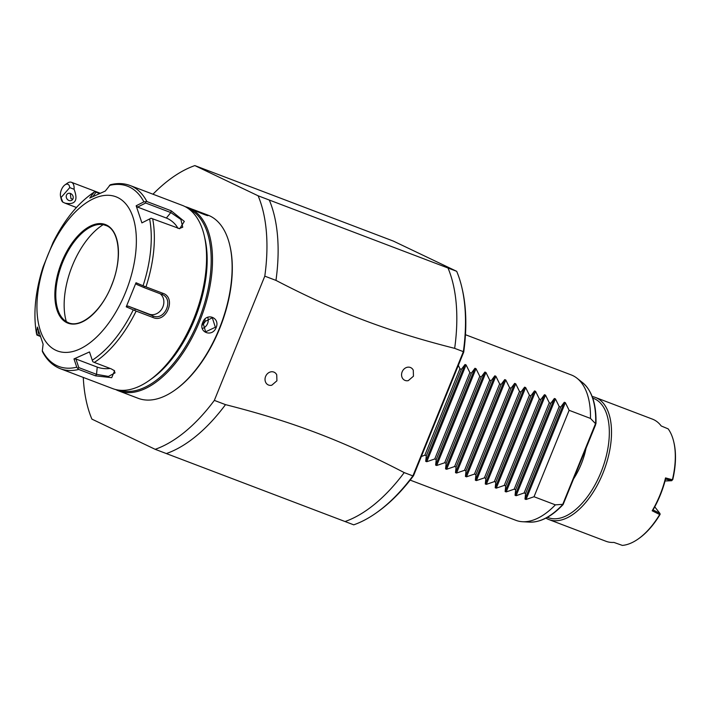 <?xml version="1.0" encoding="UTF-8"?>
<svg xmlns="http://www.w3.org/2000/svg" width="711" height="711" viewBox="0 0 711 711"><rect width="100%" height="100%" fill="white"/><g stroke="black" fill="none" stroke-linecap="round" stroke-linejoin="round"><path stroke-width="1.07" d="M83.276 377.425A152.465 79.463 -69.2 0 0 91.897 419.117L155.176 449.316A152.465 79.463 -69.2 0 0 214.34 400.391L264.794 276.144A152.465 79.463 -69.2 0 0 258.12 195.792L194.85 165.592A152.465 79.463 -69.2 0 0 152.963 194.21M194.85 165.592L393.405 241.109L456.675 271.309L258.12 195.792M264.794 276.144L275.966 280.392A152.465 79.463 -69.2 0 0 269.291 200.04M155.176 449.316L166.347 453.565A152.465 79.463 -69.2 0 0 225.511 404.639L214.34 400.391M447.992 268.003A152.465 79.463 110.8 0 1 454.667 348.354C387.619 331.37 337.023 312.129 275.966 280.392M454.667 348.354L463.35 351.661L412.895 475.908L413.544 475.695L463.723 352.114A150.91 78.654 -69.2 0 0 462.186 288.835A150.91 78.654 -69.2 0 0 462.017 288.115M225.511 404.639C292.559 421.623 343.155 440.864 404.212 472.602L412.895 475.908A152.465 79.463 -69.2 0 1 376.021 513.066A152.465 79.463 -69.2 0 1 353.731 524.834L166.347 453.565M265.612 376.439A7.003 5.972 -64.5 0 1 271.149 371.8A7.003 5.972 -64.5 0 1 276.739 374.821L276.917 380.803L271.771 385.229A7.003 5.972 -64.5 0 1 266.145 383.14A7.003 5.972 -64.5 0 1 265.612 376.439M402.15 371.826A7.003 5.972 -64.5 0 1 407.687 367.196A7.003 5.972 -64.5 0 1 413.278 370.209L413.455 376.199L408.31 380.616A7.003 5.972 -64.5 0 1 402.684 378.528A7.003 5.972 -64.5 0 1 402.15 371.826M376.021 513.066L377.23 512.213A150.91 78.654 -69.2 0 0 413.544 475.695M404.212 472.602A152.465 79.463 110.8 0 1 345.048 521.527M463.723 352.114L463.35 351.661A152.465 79.463 -69.2 0 0 461.848 287.395A152.465 79.463 -69.2 0 0 456.684 271.309M465.456 334.703L571.235 374.928A77.783 40.545 110.8 0 1 572.835 375.612A77.783 40.545 110.8 0 1 577.065 378.27A77.783 40.545 110.8 0 1 590.477 418.424L569.129 410.309L565.361 402.666L526.042 499.486L524.994 499.086L525.589 493.523L560.686 407.092L564.303 402.266L565.361 402.666M458.346 365.356L459.928 368.769L461.403 369.338L465.03 364.503L466.078 364.903L469.855 372.546L471.34 373.115L474.957 368.28L476.006 368.68L479.783 376.323L481.267 376.892L484.884 372.057L485.933 372.457L489.71 380.101L491.194 380.661L494.812 375.835L495.86 376.235L499.637 383.878L501.122 384.438L504.739 379.612L505.797 380.012L509.565 387.655L511.049 388.215L514.666 383.38L515.724 383.789L519.492 391.432L520.976 391.992L524.594 387.157L525.651 387.557L529.419 395.2L530.904 395.769L534.521 390.934L535.579 391.334L539.347 398.978L540.831 399.546L544.448 394.712L545.506 395.112L549.274 402.755L550.758 403.324L554.376 398.489L555.433 398.889L559.202 406.532L560.686 407.092M525.589 493.523L524.105 492.963L516.115 495.709L515.066 495.309L515.662 489.746L514.177 489.186L506.188 491.932L505.139 491.532L505.734 485.969L504.25 485.409L496.26 488.155L495.212 487.755L495.807 482.2L494.323 481.631L486.333 484.378L485.284 483.978L485.88 478.423L484.395 477.854L476.406 480.6L475.357 480.201L475.952 474.646L474.468 474.077L466.478 476.832L465.429 476.423L466.025 470.869L464.541 470.309L456.551 473.055L455.493 472.655L456.098 467.091L454.613 466.532L446.624 469.278L445.566 468.878L446.17 463.314L444.686 462.754L436.696 465.501L435.639 465.101L436.243 459.546L434.759 458.977L426.769 461.723L425.711 461.323L426.316 455.769L424.831 455.2L421.33 456.506M590.477 418.424L595.614 423.756L595.622 424.743L563.094 504.57C551.763 516.568 540.609 522.416 529.624 522.114L522.505 521.723A77.783 40.545 110.8 0 0 555.38 504.854L534.032 496.74L526.042 499.486M522.505 521.723A77.783 40.545 110.8 0 1 515.928 520.345L410.158 480.112M529.624 522.114A75.597 39.407 -69.2 0 0 562.908 504.312L555.38 504.854M577.065 378.27L582.647 382.705A75.597 39.407 -69.2 0 1 595.614 423.756L595.969 423.64C596.485 404.39 592.05 390.748 582.647 382.705A75.597 39.407 -69.2 0 0 579.749 380.758M595.338 424.085L562.916 503.921M592.752 398.116A63.786 33.248 110.8 0 1 594.867 398.96A63.786 33.248 110.8 0 1 600.955 472.371A63.786 33.248 110.8 0 1 547.417 517.315M592.174 396.534A65.341 34.057 110.8 0 1 595.347 397.422A65.341 34.057 110.8 0 1 596.689 397.991A65.341 34.057 110.8 0 1 603.452 471.9A65.341 34.057 110.8 0 1 548.892 519.563A65.341 34.057 110.8 0 1 547.559 518.994A65.341 34.057 110.8 0 1 545.932 518.115M665.052 480.983L671.717 480.707L672.402 479.756A65.341 34.057 -69.2 0 0 673.744 441.789A65.341 34.057 -69.2 0 0 668.18 428.875L661.221 425.969A65.341 34.057 -69.2 0 0 653.773 419.703A65.341 34.057 -69.2 0 0 652.431 419.126L595.347 397.422M672.402 479.756L665.532 477.916A65.341 34.057 -69.2 0 1 652.191 510.782L659.692 514.542A65.341 34.057 -69.2 0 1 638.202 538.974L638.931 538.467A64.408 33.568 110.8 0 0 660.075 514.435L659.692 514.542M548.892 519.563L605.976 541.275A65.341 34.057 -69.2 0 0 613.931 542.422L622.365 545.408A65.341 34.057 -69.2 0 0 638.202 538.974M660.119 514.097L659.826 513.306L653.018 509.92A64.408 33.568 -69.2 0 0 665.558 479.054L665.532 477.916M652.191 510.782L653.018 509.92M654.751 506.827L659.826 513.306M672.41 479.827L671.717 480.707L665.558 479.054M672.722 479.712A64.408 33.568 -69.2 0 0 673.948 442.651L673.744 441.789M534.032 496.74L569.129 410.309M524.105 492.963L559.202 406.532M515.662 489.746L550.758 403.324M514.177 489.186L549.274 402.755M505.734 485.969L540.831 399.546M504.25 485.409L539.347 398.978M495.807 482.2L530.904 395.769M494.323 481.631L529.419 395.2M485.88 478.423L520.976 391.992M484.395 477.854L519.492 391.432M475.952 474.646L511.049 388.215M474.468 474.077L509.565 387.655M466.025 470.869L501.122 384.438M464.541 470.309L499.637 383.878M456.098 467.091L491.194 380.661M454.613 466.532L489.71 380.101M446.17 463.314L481.267 376.892M444.686 462.754L479.783 376.323M436.243 459.546L471.34 373.115M434.759 458.977L469.855 372.546M426.316 455.769L461.403 369.338M424.831 455.2L459.928 368.769M115.671 389.539A98.011 51.085 -69.2 0 0 116.568 389.992A98.011 51.085 -69.2 0 0 118.577 390.854L138.183 398.311A98.011 51.085 -69.2 0 0 174.604 390.33L175.333 389.815A97.078 50.597 -69.2 0 0 229.982 246.122L229.777 245.251A98.011 51.085 -69.2 0 0 209.878 215.948A98.011 51.085 -69.2 0 0 207.87 215.095L203.888 213.576L207.79 215.522M200.209 212.909L206.048 215.157L206.777 214.766C212.162 217.744 197.978 212.349 193.374 209.674L188.264 207.63A98.011 51.085 -69.2 0 0 185.216 206.679M192.663 209.336L203.888 213.576M118.577 390.854A98.011 51.085 -69.2 0 0 200.413 319.355A98.011 51.085 -69.2 0 0 190.272 208.492A98.011 51.085 -69.2 0 0 188.264 207.63M174.604 390.33A98.011 51.085 -69.2 0 0 229.777 245.251M216.144 327.575C212.242 337.743 198.058 332.348 202.742 322.483C206.27 312.138 220.446 317.533 216.144 327.575L215.353 327.247L205.63 331.824L202.946 322.527L212.331 317.79L215.353 327.247M119.724 390.232A97.078 50.597 -69.2 0 0 199.791 317.408A97.078 50.597 -69.2 0 0 189.17 209.078A97.078 50.597 -69.2 0 0 188.708 208.856M152.661 218.766A98.011 51.085 110.8 0 1 145.977 286.871L143.062 285.778A96.456 50.277 -69.2 0 0 149.621 218.97L151.061 218.241L179.723 228.702L184.318 221.414L171.191 210.794L146.901 201.56A98.011 51.085 110.8 0 0 132.104 186.371A98.011 51.085 110.8 0 0 130.095 185.509L182.309 205.372A98.011 51.085 110.8 0 1 184.309 206.226A98.011 51.085 110.8 0 1 204.217 235.528L204.892 238.425A94.901 49.468 110.8 0 1 151.47 378.901L149.034 380.607A98.011 51.085 110.8 0 1 112.622 388.588L60.408 368.733A98.011 51.085 110.8 0 1 58.4 367.871M204.217 235.528A98.011 51.085 110.8 0 1 149.034 380.607M145.977 286.871L162.819 293.279C176.861 297.571 166.294 323.683 152.981 317.497L136.139 311.089A98.011 51.085 110.8 0 1 94.323 362.432L111.174 368.84L114.604 370.804L111.716 377.674L95.567 375.852L78.725 369.444A98.011 51.085 110.8 0 1 60.408 368.733C52.783 365.73 46.784 360.006 42.393 351.545M94.323 362.432L92.803 361.712L92.27 360.21A96.456 50.277 -69.2 0 0 133.286 309.845L136.139 311.089M114.018 370.342L115.04 372.893L108.436 376.421L96.518 374.341L78.823 367.614L75.917 358.993L97.238 367.098A11.669 4.604 5.6 0 0 110.125 368.44M92.27 360.21L89.488 351.945L73.98 358.922L76.77 367.178L77.757 368.476L78.823 367.614M77.757 368.476L78.725 369.444M42.438 351.625L42.313 350.736L42.438 351.625M130.095 185.509C123.945 183.216 117.342 182.967 110.285 184.762L105.299 191.055L89.79 198.022L93.941 192.397L95.132 191.552L99.824 193.196M40.109 336.339L36.874 335.023L37.985 335.228L38.474 331.193M146.901 201.56L143.898 201.871L136.165 205.781L141.898 222.89L150.803 218.357M136.165 205.781L137.596 207.097L145.657 203.008L145.497 201.64M145.657 203.008L170.809 212.571L180.887 219.45L182.745 227.227L179.056 228.604M133.286 309.845L126.238 306.823L136.014 282.747L136.654 284.418L144.004 287.573L144.333 286.72M144.004 287.573L162.348 294.576M162.819 293.279L161.708 294.301C174.426 298.407 165.112 321.354 152.927 315.915L127.882 306.023L149.194 314.129A11.669 9.945 -64.5 0 0 162.295 308.139A11.669 9.945 -64.5 0 0 160.064 293.679M134.841 310.085L135.232 309.178M126.238 306.823L127.882 306.023M117.653 197.507A82.458 42.98 110.8 0 1 125.536 292.408A82.458 42.98 110.8 0 1 55.654 350.194A82.458 42.98 110.8 0 1 47.77 255.293A82.458 42.98 110.8 0 1 117.653 197.507M149.621 218.97L141.898 222.89M136.014 282.747L143.062 285.778M73.98 358.922L75.917 358.993M93.052 196.298L96.047 192.228L95.132 191.552L93.941 192.397A96.456 50.277 -69.2 0 0 52.925 242.762L43.149 266.829A96.456 50.277 -69.2 0 0 36.581 333.637L37.381 327.078L43.113 344.186L42.313 350.736A96.456 50.277 110.8 0 0 56.836 365.614A96.456 50.277 110.8 0 0 76.77 367.178M67.625 322.323A52.125 27.169 110.8 0 1 66.585 321.781A52.125 27.169 110.8 0 1 60.924 316.253A52.125 27.169 110.8 0 1 61.83 264.403A52.125 27.169 110.8 0 1 95.603 225.067A52.125 27.169 110.8 0 1 103.504 224.703A52.125 27.169 110.8 0 1 106.623 225.716M66.319 321.612A62.852 32.759 110.8 0 1 103.202 224.64M39.985 335.992L37.985 335.228M43.602 266.545L43.149 266.829M36.581 333.637L36.874 335.023L36.581 333.637M94.527 191.854C78.388 202.564 64.523 219.539 52.916 242.762L53.094 243.18M96.047 192.228L99.229 193.436M137.596 207.097L166.356 218.037A11.669 5.341 -140.8 0 1 177.866 228.311M202.644 328.393A7.777 6.63 -64.5 0 0 207.576 323.541A7.777 6.63 115.5 0 0 207.781 317.613M202.297 325.114L204.777 322.403L205.044 319.363M61.013 197.587L62.817 202.137A10.887 5.679 110.8 0 1 61.324 199.587A10.887 5.679 110.8 0 1 61.253 199.293L60.568 196.396A7.777 4.053 -69.2 0 0 61.013 197.587L69.731 187.615A7.777 4.053 -69.2 0 0 64.95 184.887A7.777 4.053 -69.2 0 0 60.568 196.396M64.95 184.887L67.385 183.171A10.887 5.679 110.8 0 1 71.429 182.283A10.887 5.679 110.8 0 1 73.784 185.34A10.887 5.679 110.8 0 1 74.077 189.268L69.731 187.615M62.817 202.137L65.003 203.142C75.313 205.106 78.334 200.475 74.077 189.268M72.442 199.72A3.893 3.342 -122.7 0 0 72.255 194.787A3.893 3.342 -122.7 0 0 67.616 193.712A3.893 3.342 -122.7 0 0 67.003 194.245A3.893 3.342 -122.7 0 0 67.181 199.178A3.893 3.342 -122.7 0 0 71.82 200.253A3.893 3.342 -122.7 0 0 72.442 199.72M70.282 193.41L70.984 198.751L72.851 199.116M573.768 478.574A48.224 25.134 -69.2 0 0 581.216 464.15A48.224 25.134 -69.2 0 0 585.997 448.463M564.303 402.266L524.994 499.086M555.433 398.889L516.115 495.709M554.376 398.489L515.066 495.309M545.506 395.112L506.188 491.932M544.448 394.712L505.139 491.532M535.579 391.334L496.26 488.155M534.521 390.934L495.212 487.755M525.651 387.557L486.333 484.378M524.594 387.157L485.284 483.978M515.724 383.789L476.406 480.6M514.666 383.38L475.357 480.201M505.797 380.012L466.478 476.832M504.739 379.612L465.429 476.423M495.86 376.235L456.551 473.055M494.812 375.835L455.493 472.655M485.933 372.457L446.624 469.278M484.884 372.057L445.566 468.878M476.006 368.68L436.696 465.501M474.957 368.28L435.639 465.101M466.078 364.903L426.769 461.723M465.03 364.503L425.711 461.323M95.567 375.852L96.518 374.341L97.238 367.098M109.441 185.429A96.456 50.277 110.8 0 1 129.366 186.993A96.456 50.277 110.8 0 1 143.898 201.871M171.191 210.794L170.809 212.571L166.356 218.037M152.981 317.497L152.927 315.915L149.194 314.129M66.825 322.678A52.738 27.489 110.8 0 1 61.786 261.986A52.738 27.489 110.8 0 1 106.481 225.014A52.738 27.489 110.8 0 1 111.52 285.715A52.738 27.489 110.8 0 1 66.825 322.678M462.186 288.835L461.848 287.395M66.585 321.781L67.589 322.305C80.165 329.344 102.126 311.027 112.054 284.133C122.319 258.706 119.439 230.959 106.712 225.769L103.504 224.703M43.149 266.821C35.203 291.75 33.026 314.218 36.617 334.241M71.429 182.283L99.958 193.134M65.003 203.142L76.433 207.488"/></g></svg>
